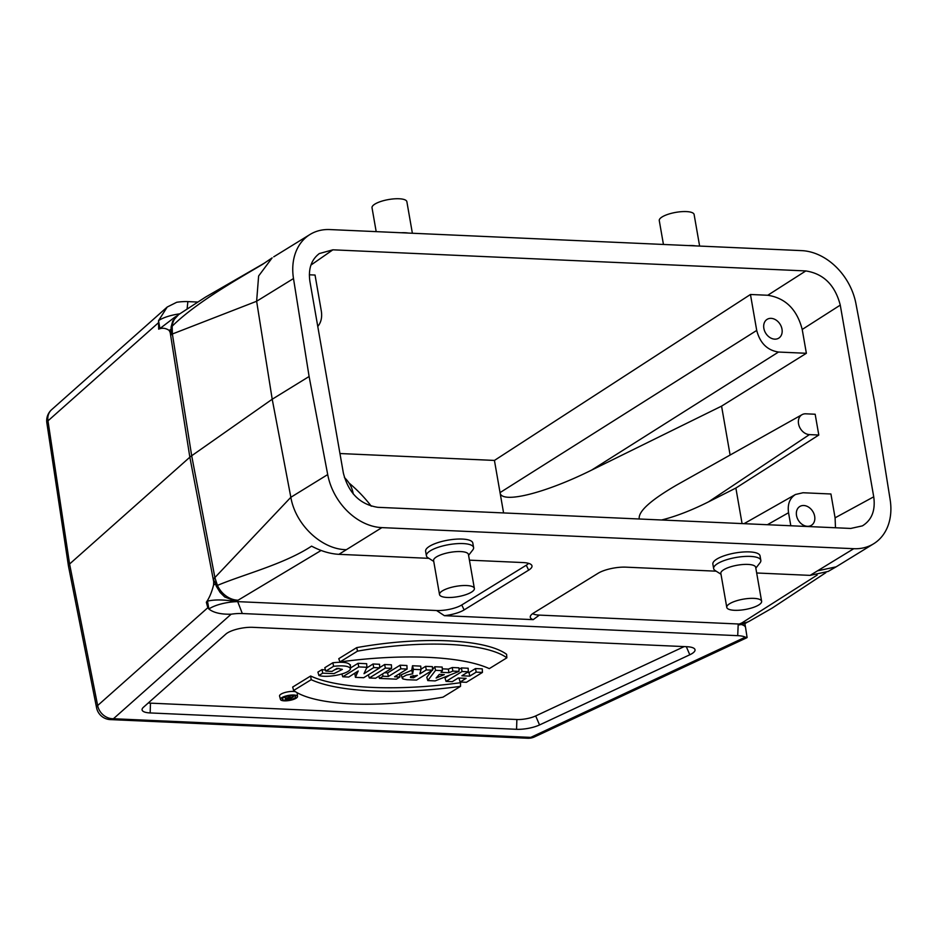 <?xml version="1.0" encoding="UTF-8"?>
<svg xmlns="http://www.w3.org/2000/svg" width="937" height="937" viewBox="0 0 937 937"><rect width="100%" height="100%" fill="white"/><g stroke="black" fill="none" stroke-linecap="round" stroke-linejoin="round"><path stroke-width="1.41" d="M734.526 610.303A17.686 5.247 170.1 0 0 752.821 607.598A17.686 5.247 170.1 0 0 761.617 601.296A17.686 5.247 170.1 0 0 753.875 598.368A17.686 5.247 170.1 0 0 735.568 601.086A17.686 5.247 170.1 0 0 726.772 607.375A17.686 5.247 170.1 0 0 734.526 610.303M447.265 597.466A17.686 5.247 170.1 0 0 465.572 594.761A17.686 5.247 170.1 0 0 474.368 588.471A17.686 5.247 170.1 0 0 466.626 585.543A17.686 5.247 170.1 0 0 448.319 588.249A17.686 5.247 170.1 0 0 439.523 594.55A17.686 5.247 170.1 0 0 447.265 597.466M376.182 231.626L372.024 207.768A17.686 5.247 -9.9 0 1 380.82 201.467A17.686 5.247 -9.9 0 1 399.127 198.761A17.686 5.247 -9.9 0 1 406.869 201.689L412.374 233.243M663.443 244.452L659.273 220.593A17.686 5.247 -9.9 0 1 668.069 214.292A17.686 5.247 -9.9 0 1 686.376 211.586A17.686 5.247 -9.9 0 1 694.118 214.514L699.623 246.068M68.495 566.217L96.57 707.751A14.734 4.451 -11.2 0 1 97.659 705.538L207.827 607.703L206.339 602.233C209.373 597.876 211.797 592.125 213.577 584.981L213.835 578.352A34.587 10.26 -9.9 0 1 214.889 577.567L290.845 497.289L327.704 474.579L309.105 376.498L293.492 278.547A55.189 42.282 -121.6 0 1 309.983 234.496A55.189 42.282 -121.6 0 1 329.883 229.565L801.744 250.636A55.189 42.282 -121.6 0 1 855.938 303.67L874.537 401.75L890.15 499.702A55.189 42.282 58.4 0 1 873.659 543.765A55.189 42.282 58.4 0 1 853.759 548.695L381.898 527.613L338.901 554.329L428.912 558.347M835.476 527.754L835.09 517.821L873.729 496.809C875.591 510.36 871.82 520.047 862.403 525.868L850.749 528.445L377.834 507.315C360.077 504.551 348.587 493.155 343.375 473.126L309.913 281.44C308.121 269.024 311.26 259.736 319.318 253.564L332.893 249.816L805.808 270.934C823.564 273.698 835.054 285.094 840.266 305.122L802.213 329.461C797 309.433 785.511 298.025 767.754 295.26L805.808 270.934M309.351 274.787L315.043 275.045L321.309 310.99C322.293 317.268 321.122 322.422 317.772 326.451M339.955 453.531L494.431 460.43L750.455 294.487L767.754 295.26M503.591 512.937L494.431 460.43M349.068 483.059A117.898 90.315 -121.6 0 1 371.286 506.203M433.749 561.404L427.951 557.738A23.952 7.109 -9.9 0 1 426.405 555.77L425.621 551.261A23.952 7.109 -9.9 0 1 437.52 542.734A23.952 7.109 -9.9 0 1 462.316 539.068A23.952 7.109 -9.9 0 1 472.798 543.027L473.583 547.536A23.952 7.109 -9.9 0 1 472.798 549.914L468.582 555.325M720.998 574.24L715.2 570.574A23.952 7.109 -9.9 0 1 713.654 568.595L712.87 564.086A23.952 7.109 -9.9 0 1 724.769 555.571A23.952 7.109 -9.9 0 1 749.565 551.905A23.952 7.109 -9.9 0 1 760.048 555.852L760.832 560.361A23.952 7.109 -9.9 0 1 760.048 562.739L755.831 568.15M469.425 560.162L523.104 562.563A20.298 6.02 -9.9 0 1 531.747 565.269A20.298 6.02 -9.9 0 1 528.655 570.141L464.131 609.905A20.298 6.02 170.1 0 1 444.396 615.679L436.548 610.514A18.424 5.47 170.1 0 0 461.742 604.974L464.131 609.905M716.161 571.183L625.904 567.154A20.298 6.02 -9.9 0 0 598.134 573.245L533.621 613.009A20.298 6.02 -9.9 0 0 530.295 616.546A20.298 6.02 -9.9 0 0 533.2 619.65L444.396 615.679M756.674 572.987L810.095 575.377L853.759 548.695M197.473 302.042L187.868 301.609A22.101 6.559 170.1 0 0 176.73 302.264L167.208 307.031L158.54 320.665A22.324 6.629 -9.9 0 1 179.681 313.86M187.868 301.609L187.119 308.765M207.827 607.703L208.869 609.015C213.624 612.751 221.05 614.473 231.17 614.192A22.101 6.559 -9.9 0 1 242.308 613.536L737.712 635.661A22.101 6.559 -9.9 0 1 745.36 637.148L747.094 637.488L745.559 627.521A22.324 6.629 170.1 0 0 745.547 627.485A22.324 6.629 170.1 0 0 739.059 624.101L739.059 624.101C746.648 622.918 746.766 623.175 739.422 624.885M686.962 646.717A18.424 5.47 -9.9 0 1 694.797 649.165A18.424 5.47 -9.9 0 1 689.796 654.776L539.548 724.945A18.424 5.47 170.1 0 1 516.556 729.302L150.154 712.94A18.424 5.47 170.1 0 1 142.096 709.274A18.424 5.47 170.1 0 1 143.466 707.248L225.887 634.056A18.424 5.47 -9.9 0 1 252.732 627.322L686.962 646.717M533.2 619.65L539.349 615.105L738.215 623.983L737.712 635.661M206.339 602.233L207.499 601.132L208.869 609.015A22.324 6.629 -9.9 0 1 236.651 601.659A22.324 6.629 -9.9 0 1 237.693 601.636L436.548 610.514M237.693 601.636L242.308 613.536M528.573 563.348A18.424 5.47 -9.9 0 1 526.266 565.222L461.742 604.974M325.818 671.103L333.607 666.301C344.078 665.247 349.7 666.148 350.473 669.006C348.271 674.253 326.954 678.048 318.92 675.507L322.679 673.188L333.982 673.609L342.38 669.381L336.992 668.339L332.049 671.384L325.818 671.103L324.776 667.73L332.858 662.752C343.551 661.627 349.337 662.553 350.18 665.504M318.92 675.507L317.912 672.11L322.047 669.557L325.502 670.084M334.579 669.814L338.936 668.327M366.566 668.058L373.031 663.993L379.544 664.274L379.708 667.847L363.685 677.72L355.451 677.346L354.795 673.293M350.614 667.905L358.063 663.314L366.66 663.701L366.917 667.273L364.001 673.691L373.734 667.577L373.031 663.993M379.696 667.554L384.65 664.509L391.408 664.813L391.572 668.374L375.55 678.247L369.319 677.966L368.346 674.839M384.463 672.754L387.637 672.895L400.134 665.2L406.916 665.504L407.08 669.065L394.582 676.76L399.888 677.006L399.724 673.598M425.609 666.336L432.39 666.64L432.554 670.201L416.52 680.075L406.951 679.712L402.898 678.974L402.535 677.17L406.353 675.108L412.643 673.808L411.741 670.271L412.503 665.75L420.725 666.113L421.006 669.686L419.823 673.914L426.3 669.92L425.609 666.336L420.959 669.194M402.207 678.201L401.282 674.792L411.741 670.271M467.247 672.461L469.05 672.532L475.492 668.561L482.274 668.866L482.438 672.426L466.415 682.3L460.161 682.019L459.118 678.657L460.067 678.072M460.161 682.019L466.134 678.341L458.263 677.99L452.29 681.667L446.047 681.398L445.005 678.025L449.83 675.05M458.978 669.416L461.379 667.929L468.16 668.233L468.324 671.794L461.871 675.776L469.742 676.127L469.05 672.532M356.716 647.619C421.451 636 485.671 638.929 506.601 654.307L506.858 657.821L489.29 668.631C461.566 655.9 402.184 653.44 339.955 661.955L338.772 658.676L356.716 647.619L357.501 651.145C421.966 639.596 485.94 642.513 506.858 657.821M148.315 702.961A15.074 4.474 170.1 0 0 150.482 703.148L150.154 712.94M684.186 646.589L535.683 715.938A15.074 4.474 -9.9 0 1 516.873 719.511L150.482 703.148M310.639 676.01L292.672 687.067L293.632 690.487C314.539 705.795 378.513 708.712 442.978 697.163L460.524 686.352L460.5 682.71C398.026 691.33 338.245 688.859 310.639 676.01L311.189 679.688L293.632 690.487M297.498 696.507A8.644 2.565 170.1 0 0 293.714 695.008A8.644 2.565 170.1 0 0 284.672 696.367A8.644 2.565 170.1 0 0 280.491 699.482A8.644 2.565 170.1 0 0 284.251 700.841A8.644 2.565 170.1 0 0 293.094 699.552A8.644 2.565 170.1 0 0 297.498 696.507L297.216 692.993A8.96 2.659 170.1 0 0 297.134 692.701M295.448 691.717A8.96 2.659 170.1 0 0 285.258 692.431A8.96 2.659 170.1 0 0 279.566 696.074L280.491 699.482M442.287 668.842L448.343 669.112L452.243 667.531L458.943 667.823L459.013 671.384L435.143 680.906L427.787 680.578L426.815 677.217L431.793 670.669M432.531 669.697L434.768 666.746L442.17 667.074L442.405 670.646L441.011 672.344L448.964 672.696L448.343 669.112M353.249 493.963L353.132 493.284C351.949 487.146 349.044 481.899 344.394 477.53M763.854 328.348A11.057 8.468 58.4 0 0 778.729 338.163A11.057 8.468 58.4 0 0 780.134 324.307A11.057 8.468 58.4 0 0 767.134 319.341A11.057 8.468 58.4 0 0 763.854 328.348M730.11 455.042L721.572 406.131L806.37 353.284L778.495 352.043C767.274 350.286 760.024 343.094 756.721 330.433L750.455 294.487M806.37 353.284L802.213 329.461M796.52 515.502A11.057 8.468 58.4 0 0 811.395 525.317A11.057 8.468 58.4 0 0 812.801 511.461A11.057 8.468 58.4 0 0 799.8 506.495A11.057 8.468 58.4 0 0 796.52 515.502M835.09 517.821L830.932 493.998L803.044 492.745L795.49 494.49L744.025 523.678M790.816 525.762L788.544 512.726C787.373 504.282 789.68 498.203 795.49 494.49M169.152 330.41L170.932 329.309L171.33 334.778L169.152 330.41C165.697 328.055 162.206 327.634 158.681 329.156L158.54 320.665L159.922 328.547L158.681 329.156M293.492 278.547L256.633 301.257L272.21 399.232L191.687 455.757A36.848 10.939 170.1 0 0 189.848 457.197L69.584 564.015L97.659 705.538A14.734 12.685 -131.6 0 0 113.436 718.738L530.752 737.384L745.36 637.148M321.133 550.464L238.092 600.207A12.146 3.607 170.1 0 0 236.733 601.589L224.704 596.963L220.125 592.453L216.33 586.234A33.228 9.862 -9.9 0 1 217.419 585.414L214.889 577.567L191.687 455.757L172.373 333.994L172.174 326.181C195.927 302.85 234.742 280.819 262.419 264.445L272.128 257.886L258.624 275.982L256.621 301.269L172.373 333.994A34.587 10.26 170.1 0 0 171.33 334.778L171.084 327.001L172.748 321.028L178.698 314.551A22.101 17.85 -125.1 0 0 172.174 326.181A33.228 9.862 170.1 0 0 171.084 327.001M309.105 376.498L272.21 399.232L290.845 497.289C295.483 524.872 321.789 549.41 346.093 549.679M327.704 474.579A55.189 42.282 58.4 0 0 381.898 527.613M873.729 496.809L840.266 305.122M873.659 543.765L836.132 566.838L817.966 570.75M810.095 575.377L828.167 571.429L836.132 566.838M238.092 600.207A22.101 17.85 54.9 0 1 217.419 585.414C243.433 574.451 284.134 564.191 311.588 546.142C320.922 551.097 330.023 553.837 338.901 554.329M216.33 586.234L214.491 581.163M532.626 613.665A18.424 5.47 170.1 0 0 539.349 615.105M738.215 623.983A22.324 6.629 -9.9 0 1 739.035 624.089L739.176 624.03A12.146 3.607 170.1 0 0 742.198 622.718L817.134 575.095M742.069 523.584L735.873 488.048L818.797 435.026L815.167 414.236L805.785 413.814A11.057 8.468 -121.6 0 0 802.037 414.669L676.713 485.015C650.512 500.253 638.027 511.579 639.257 518.993M721.572 406.131L591.61 470.105C544.643 493.483 501.002 504.2 500.042 492.604L756.721 330.433M661.581 519.988C675.577 516.533 691.213 510.501 708.501 501.869L735.873 488.048M818.797 435.026L809.416 434.604A11.057 8.468 -121.6 0 1 799.167 426.124A11.057 8.468 -121.6 0 1 802.037 414.669M460.524 686.352C398.295 694.867 338.913 692.408 311.189 679.688M339.955 661.955L357.501 651.145M283.431 697.714A6.711 1.991 170.1 0 0 282.33 699.061A6.711 1.991 170.1 0 0 289.287 699.916A6.711 1.991 170.1 0 0 295.553 696.753A6.711 1.991 170.1 0 0 292.625 695.687A6.711 1.991 170.1 0 0 283.431 697.714M446.047 681.398L462.07 671.524L461.379 667.929M462.07 671.524L468.324 671.794M469.742 676.127L476.183 672.145L475.492 668.561M476.183 672.145L482.438 672.426M436.115 678.037L444.325 674.605L439.324 674.382L436.115 678.037M448.964 672.696L452.864 671.103L452.243 667.531M452.864 671.103L459.013 671.384M427.787 680.578L435.576 670.342L434.768 666.746M435.576 670.342L442.405 670.646M413.123 675.507L413.568 677.767L417.41 675.401L410.687 676.385L410.453 677.521L413.568 677.767M412.643 673.808L413.404 669.346L412.503 665.75M413.404 669.346L421.006 669.686M426.3 669.92L432.554 670.201M399.888 677.006L396.363 679.173L379.497 678.423L378.817 676.233M379.497 678.423L383.022 676.245L382.565 673.926M383.022 676.245L388.34 676.491L387.637 672.895M388.34 676.491L400.837 668.784L400.134 665.2M400.837 668.784L407.08 669.065M369.319 677.966L385.341 668.093L384.65 664.509M385.341 668.093L391.572 668.374M355.451 677.346L356.739 674.242L356.224 672.321M356.739 674.242L358.239 670.974L348.74 677.053L342.743 676.783L341.888 674.031M342.743 676.783L358.766 666.91L358.063 663.314M358.766 666.91L366.917 667.273M373.734 667.577L379.708 667.847M322.679 673.188L322.047 669.557M333.607 666.301L332.858 662.752M350.368 664.801L350.473 669.006M288.608 698.99L286.898 698.709L290.072 698.088L288.608 698.99L288.432 698.065M293.375 696.788L289.252 699.33L286.441 699.201A2.19 0.644 -9.9 0 1 285.48 698.861A2.19 0.644 -9.9 0 1 286.605 698.053A2.19 0.644 -9.9 0 1 288.936 697.737L288.584 696.578L289.709 696.624L290.294 697.96L293.375 696.788L293.328 695.746M289.709 696.624L289.638 695.84M290.294 697.96L290.072 695.781M292.274 696.741L292.063 695.676M68.471 566.1L69.584 564.015L47.974 420.865A14.734 12.685 -131.6 0 1 51.64 409.668L167.208 307.031M51.64 409.668A14.734 14.734 0 0 0 46.85 422.88A14.734 4.298 -8.6 0 1 47.974 420.865L158.142 323.019M746.028 622.824L739.176 624.03M213.577 584.981L215.428 584.056M207.499 601.132C214.784 599.411 224.505 599.586 236.651 601.659L236.733 601.589M174.622 317.327L159.922 328.547M726.772 607.375L720.846 573.409A17.686 5.247 -9.9 0 1 729.642 567.119A17.686 5.247 -9.9 0 1 747.949 564.414A17.686 5.247 -9.9 0 1 755.691 567.33L761.617 601.296M713.654 568.595A23.952 7.109 -9.9 0 1 725.566 560.068A23.952 7.109 -9.9 0 1 750.35 556.402A23.952 7.109 -9.9 0 1 760.832 560.361M439.523 594.55L433.597 560.584A17.686 5.247 -9.9 0 1 442.393 554.282A17.686 5.247 -9.9 0 1 460.699 551.577A17.686 5.247 -9.9 0 1 468.441 554.505L474.368 588.471M426.405 555.77A23.952 7.109 -9.9 0 1 438.317 547.243A23.952 7.109 -9.9 0 1 463.101 543.577A23.952 7.109 -9.9 0 1 473.583 547.536M695.523 245.892A17.686 5.247 170.1 0 0 688.496 245.576M408.274 233.055A17.686 5.247 170.1 0 0 401.247 232.751M332.893 249.816L310.908 265.101M231.17 614.192L113.436 718.738A14.734 8.398 -87.4 0 1 110.367 719.604L527.672 738.239A14.734 14.734 0 0 0 534.57 736.869A14.734 9.475 -115 0 1 530.752 737.384A14.734 8.398 92.6 0 1 527.672 738.239M170.054 331.581L189.848 457.197L213.882 582.685M516.873 719.511L516.556 729.302M535.683 715.938L539.548 724.945M686.317 646.682L689.796 654.776M526.266 565.222L528.655 570.141M788.544 512.726L767.403 524.72M778.495 352.043L591.61 470.105M708.501 501.869L809.416 434.604M287.483 698.943L287.413 698.299M825.86 572.648L772.193 608.078L749.19 621.301A22.101 15.917 -118.7 0 1 742.198 622.718M273.733 256.832L309.983 234.496M285.48 698.861L284.977 696.964M534.57 736.869L746.965 637.675M96.57 707.751A14.734 14.734 0 0 0 110.367 719.604M46.85 422.88L68.46 566.03M746.039 622.847L749.19 621.301M263.742 263.508L205.508 297.111L178.698 314.551M744.564 623.89L747.761 621.922M744.892 623.691L745.547 627.485M174.622 317.315L177.819 315.347"/></g></svg>
